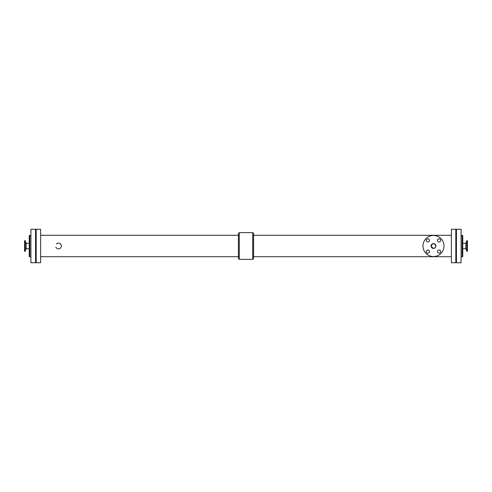 <?xml version="1.0" encoding="UTF-8"?>
<svg xmlns="http://www.w3.org/2000/svg" width="492" height="492" viewBox="0 0 492 492"><rect width="100%" height="100%" fill="white"/><g stroke="black" fill="none" stroke-linecap="round" stroke-linejoin="round"><path stroke-width="0.74" d="M437.493 251.584A1.581 1.581 0 0 1 439.86 250.219A1.581 1.581 0 0 1 439.86 252.956A1.581 1.581 0 0 1 437.493 251.584M426.318 251.584A1.581 1.581 0 0 1 428.686 250.219A1.581 1.581 0 0 1 428.686 252.956A1.581 1.581 0 0 1 426.318 251.584M437.493 240.416A1.581 1.581 0 0 1 439.86 239.044A1.581 1.581 0 0 1 439.86 241.781A1.581 1.581 0 0 1 437.493 240.416M426.318 240.416A1.581 1.581 0 0 1 428.686 239.044A1.581 1.581 0 0 1 428.686 241.781A1.581 1.581 0 0 1 426.318 240.416M435.906 246A2.423 2.423 0 0 1 432.271 248.097A2.423 2.423 0 0 1 432.271 243.903A2.423 2.423 0 0 1 435.906 246L434.411 243.761L432.554 243.761L431.109 246.467L433.483 248.423L434.411 248.239L435.721 246.929L435.906 246M444.018 246A10.535 10.535 0 0 1 428.218 255.12A10.535 10.535 0 0 1 428.218 236.88A10.535 10.535 0 0 1 444.018 246M55.873 247.101A2.866 2.866 0 0 0 59.95 248.478A2.866 2.866 0 0 0 60.787 244.253A2.866 2.866 0 0 0 56.488 243.977M238.417 258.485L238.417 233.516L239.26 232.624L239.26 259.376L238.417 258.485M252.74 232.624L252.74 259.376L253.583 258.485L253.583 233.516L252.74 232.624L239.26 232.624M455.813 262.746L455.813 229.254L451.392 229.254L451.392 262.746L455.813 262.746M40.608 262.746L40.608 229.254L36.187 229.254L36.187 262.746L40.608 262.746M456.447 262.746L456.447 229.254L461.078 229.254L461.078 262.746L456.447 262.746M462.136 235.465L462.763 235.465L462.763 256.535L462.136 256.535L462.136 235.465A1.052 1.052 0 0 1 461.078 234.413M466.797 251.32L466.797 240.68L467.4 240.68L467.4 251.32L466.797 251.32L465.838 248.675L465.838 243.325L462.763 243.325M30.922 262.746L30.922 229.254L35.553 229.254L35.553 262.746L30.922 262.746M29.864 235.465L29.864 256.535L29.237 256.535L29.237 235.465L29.864 235.465A1.052 1.052 0 0 0 30.922 234.413M29.237 243.325L26.162 243.325L26.162 248.675L29.237 248.675M26.162 243.325L25.203 240.68L25.203 251.32L26.162 248.675M25.203 240.68L24.6 240.68L24.6 251.32L25.203 251.32M252.74 259.376L239.26 259.376M451.392 235.299L253.583 235.299M451.392 256.701L253.583 256.701M238.417 235.299L40.608 235.299M238.417 256.701L40.608 256.701M462.136 256.535L461.078 257.587M465.838 248.675L462.763 248.675M465.838 243.325L466.797 240.68M29.864 256.535L30.922 257.587"/></g></svg>
